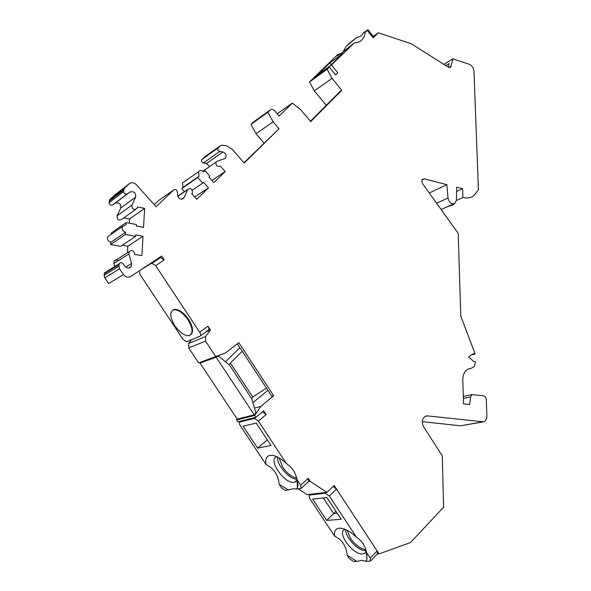 <?xml version="1.0" encoding="UTF-8"?>
<svg xmlns="http://www.w3.org/2000/svg" width="591" height="591" viewBox="0 0 591 591"><rect width="100%" height="100%" fill="white"/><g stroke="black" fill="none" stroke-linecap="round" stroke-linejoin="round"><path stroke-width="0.89" d="M331.374 64.596L329.918 62.823L342.736 53.545L330 65.933L317.256 75.094L329.918 62.823M115.016 194.764L110.177 199.093L109.187 201.206L123.8 189.992L124.804 187.827L129.2 183.816C131.549 182.131 133.935 182.434 136.358 184.717L156.098 206.732L173.784 189.933C175.534 189.061 176.724 189.696 177.374 191.839L177.588 195.318C179.007 199.278 181.142 200.142 183.993 197.911L187.628 189.401C190.959 187.753 192.526 188.965 192.326 193.05L191.75 193.693L196.737 199.33L208.505 187.842L203.585 182.25L202.683 183.121L197.749 177.507L199.108 176.199L198.465 171.782C199.935 170.06 201.657 170.097 203.622 171.878L204.966 170.585L209.864 176.177L208.97 177.041L213.861 182.619L225.289 171.456L220.251 166.13C217.052 167.002 215.663 165.65 216.07 162.074L217.119 161.24L224.432 158.713L225.71 157.716C226.671 155.027 225.725 153.121 222.873 151.976L219.749 151.414C218.057 150.742 217.481 149.604 218.02 148.001L220.288 145.77L222.622 145.142L226.471 145.844L232.366 149.368L244.209 163.079L279.018 128.801L273.123 121.842L267.908 112.224L270.309 109.919C271.653 108.921 273.079 109.172 274.564 110.687L279.085 116.035L292.368 103.115L300.553 109.527L310.674 121.606L341.797 90.26L332.061 78.44L327.141 69.273L329.298 67.167L335.651 74.902L337.793 72.789L335.548 74.776M313.769 78.315L313.053 78.662L313.777 77.776L337.491 54.8L336.826 56.012L341.125 53.508L354.179 42.951C360.643 42.707 364.329 39.124 365.245 32.187L367.166 30.318L373.216 37.839L378.351 32.771L373.29 36.398M373.216 37.839L373.822 37.056L367.809 29.58M337.793 72.789L331.455 65.069L354.179 42.951M331.455 65.069L313.725 78.263M365.245 32.187L365.083 31.707L363.93 32.276L360.902 36.066L356.314 37.846L349.207 43.438L346.156 46.401L342.891 52.2M378.351 32.771L411.439 43.852L448.37 67.211L450.748 67.16L452.839 58.797L469.143 64.249C471.965 65.512 473.576 67.839 473.975 71.23L478.415 189.829L473.879 195.658C470.732 197.904 467.075 198.532 462.908 197.549L462.62 188.684L456.754 187.184L456.415 200.113L454.959 203.341C451.561 204.545 449.249 202.779 448.015 198.029L446.885 184.665L424.235 178.881L422.321 179.428L421.76 181.526L422.535 183.565L458.195 233.364L460.788 316.111L475.105 353.95L473.391 353.684L468.663 356.816L473.657 361.433L475.378 361.685L475.408 362.505L474.3 366.583L471.234 368.289L468.656 368.828C464.777 370.675 462.819 374.406 462.783 380.02L463.529 403.882L469.727 404.636L470.547 396.901L472.098 394.581L483.63 395.859C485.159 396.251 486.046 397.455 486.267 399.457L486.888 415.916C486.866 419.034 485.75 421.014 483.534 421.856L427.581 415.894L425.764 416.086C422.055 418.295 421.339 421.856 423.629 426.783L442.29 455.92L443.575 507.218L410.575 542.479L379.067 553.915L334.159 485.492L326.949 492.355L310.216 481.37L308.192 478.304L300.723 485.218L296.985 479.56C295.507 472.431 292.006 467.126 286.472 463.64L258.37 421.102L266.164 414.535L263.697 410.782L255.881 417.335L254.647 415.466L260.808 406.409L273.655 395.704L238.83 342.662L225.54 352.893L215.737 356.565L205.557 341.147L205.55 336.538L210.455 330.007L207.936 326.18C209.103 328.16 209.221 329.46 208.298 330.096L200.43 335.932M207.936 326.18L199.692 332.268L155.669 265.632L164.261 259.914L161.698 256.021L130.781 276.492C128.055 277.888 125.632 277.26 123.497 274.608L119.618 268.779L118.902 266.179L119.249 263.719C120.291 262.389 121.502 262.345 122.876 263.593L125.322 266.556C127.553 268.595 129.532 268.558 131.268 266.452L131.579 263.512L128.868 253.997L129.074 251.729C131.741 249.572 133.588 250.318 134.622 253.96L134.6 254.337L141.899 255.637L143.022 236.289L135.767 234.923L135.679 236.407L125.418 234.479L125.558 232.241C122.706 231.207 121.672 229.293 122.455 226.508L126.031 224.802L126.171 222.571L136.388 224.55L136.299 226.028L143.539 227.424L144.64 208.387L137.452 206.924L137.149 208.342C133.854 210.462 132.096 209.391 131.882 205.121L135.62 197.135C135.937 192.799 134.061 191.078 129.983 191.986L127.287 193.87C125.314 194.528 124.117 193.737 123.704 191.506L123.8 189.992M205.823 331.935L210.455 330.007M164.261 259.914L160.516 257.617L140.88 269.799M149.36 264.184L160.516 257.617M199.692 332.268C200.866 334.262 200.999 335.562 200.083 336.19L186.608 341.738L182.981 339.278L140.111 274.645L139.225 270.892M191.499 339.729L188.706 343.408L188.692 347.892L198.613 362.852L215.737 356.565M267.893 390.326L252.859 402.737M237.154 419.1L236.526 420.009L237.73 421.834L255.881 417.335M255.667 417.394L254.433 418.421L239.791 422.04C238.963 422.565 239.082 423.71 240.16 425.49L266.179 464.718C273.855 468.271 278.191 474.802 279.166 484.31L281.442 487.738L285.313 490.5L293.564 488.668L296.682 489.067L297.391 487.863C298.241 485.787 298.108 483.017 296.985 479.56M298.292 488.868L307.18 494.645L326.949 492.355M482.057 421.981L460.515 425.793L422.262 421.664M460.515 425.793L482.736 421.996M446.914 206.924L453.814 204.589M337.491 54.8L341.295 53.382M329.298 67.167L311.642 79.844L309.499 81.92L314.309 90.851L326.284 105.272M270.309 109.919L253.31 122.115L250.939 124.383L256.021 133.743L263.985 143.059M204.508 157.095L201.73 159.673C201.191 161.24 201.753 162.34 203.415 162.983L206.481 163.515L209.606 166.566M184.163 181.784L182.434 182.996L183.047 187.303L181.71 188.581L184.392 191.61M158.558 200.563L154.185 204.597M118.348 194.173L116.597 194.144M135.295 209.665L122.189 218.995C118.954 221.078 117.232 220.044 117.04 215.885L120.727 208.084C121.059 203.865 119.227 202.203 115.238 203.112L112.586 204.959C110.65 205.609 109.483 204.855 109.084 202.683L109.187 201.206M129.266 223.169L129.525 218.988L123.778 217.857M111.3 234.272L111.389 232.906L126.171 222.571M110.214 235.033L107.739 236.755C106.964 239.466 107.976 241.32 110.761 242.317L125.558 232.241M135.679 236.407L120.645 246.314L110.613 244.497L110.761 242.317M127.427 252.778L127.841 246.159L122.389 245.162M118.333 260.661C116.634 259.545 115.238 259.745 114.129 261.252L113.915 263.46L114.78 266.511M107.008 272.089L104.474 272.961L104.119 275.362L104.814 277.881L108.589 283.532L123.497 274.608M151.924 263.305L155.669 265.632M190.657 334.816C193.767 332.083 193.065 326.934 188.536 319.369C183.343 312.203 178.504 308.901 174.013 309.462L172.72 310.172M174.818 325.693C169.927 317.433 169.469 312.151 173.451 309.861C177.943 309.3 182.782 312.602 187.975 319.768C192.829 328.035 193.294 333.287 189.386 335.54C184.857 336.139 180.004 332.859 174.818 325.693M237.338 343.807L271.764 396.221L273.655 395.704M254.477 408.071L260.808 406.409M239.894 347.7L225.452 361.773M266.452 388.132L252.763 396.967L230.342 362.963L242.258 351.298M230.342 362.963L229.537 365.105L251.589 398.541L255.74 412.237L255.312 413.914L254.226 414.823L216.166 357.215L217.296 356.351L218.892 356.425L229.537 365.105M201.804 362.024L200.031 363.118L237.168 419.122L254.226 414.823M200.031 363.118L216.166 357.215M252.763 396.967L251.589 398.541M254.647 415.466L236.526 420.009M266.164 414.535L262.419 411.853M308.192 478.304L308.517 481.562L301.447 488.122M310.216 481.37L308.465 481.606M254.433 418.421L258.37 421.102M286.472 463.64C281.582 458.971 277.024 456.23 272.806 455.439L269.947 455.41C266.305 456.296 265.049 459.399 266.179 464.718M243.1 426.2L256.213 423.067L271.025 445.481L257.639 448.133L243.1 426.2M296.815 480.557L294.126 482.293C284.818 484.228 267.723 459.946 276.344 456.998L276.98 456.791M279.166 484.31L288.511 490.094M295.278 481.968L297.103 479.922M300.723 485.218L301.07 488.469L296.682 489.067M379.067 553.915L377.317 553.959M335.961 511.348L333.686 513.564L323.403 497.954L333.686 513.564L337.225 513.261L333.686 513.564L326.675 520.398L312.624 499.122L326.897 497.578L341.192 519.297L326.675 520.398M471.234 368.289L468.212 369.028M475.105 353.95L471.648 354.844M446.885 184.665L429.28 192.984M462.62 188.684L456.644 191.425M462.908 197.549L456.392 200.467M452.839 58.797L443.871 64.367M445.813 65.594L449.116 63.555L448.325 67.182M347.22 530.334L350.337 538.12C355.147 544.813 360.303 548.677 365.814 549.719M296.896 479.175C289.524 479.744 276.256 464.489 277.674 457.131M279.092 457.899L282.609 467.067C286.967 473.243 291.651 476.944 296.645 478.171M267.272 439.807L257.639 448.133M367.166 30.318L363.93 32.276M356.314 37.846L346.156 46.401M309.499 81.92L327.141 69.273M332.061 78.44L314.309 90.851M310.386 121.266L339.965 91.502L341.797 90.26M292.368 103.115L277.194 113.79M250.939 124.383L267.908 112.224M273.123 121.842L256.021 133.743M279.018 128.801L243.95 162.784M225.289 171.456L211.918 180.403M204.966 170.585L203.422 171.663M199.108 176.199L183.047 187.303M197.749 177.507L181.71 188.581M202.683 183.121L192.304 190.125M208.505 187.842L194.661 196.98M129.525 218.988L144.64 208.387M110.613 244.497L125.418 234.479M127.841 246.159L143.022 236.289M347.213 555.245L356.816 561.391L353.366 561.45L349.414 558.576L347.213 555.245C346.127 545.811 341.945 539.48 334.661 536.244L309.521 498.191L309.189 495.103L325.316 493.197L329.35 496.004L336.545 489.126L377.117 550.938L370.225 558.14L366.612 552.659C365.105 545.611 361.722 540.47 356.469 537.226L329.35 496.004M356.469 537.226C350.928 531.966 345.794 528.967 341.066 528.243L339.352 528.184C335.392 528.627 333.826 531.316 334.661 536.244M365.881 552.112L364.558 553.486L362.534 553.989C353.019 554.846 336.722 532.912 344.464 529.662L345.174 529.381M356.816 561.391L362.113 560.364L365.63 561.243L370.047 561.169L370.557 561.044L370.225 558.14M370.875 560.711L377.427 553.841L377.117 550.938M336.545 489.126L333.198 486.408M366.102 550.664L365.726 550.686C358.419 551.366 344.797 536.923 345.824 529.662M365.63 561.243L367.004 559.005L366.612 552.659M364.558 553.486L366.235 551.144M188.706 343.408L205.55 336.538M205.557 341.147L188.692 347.892M201.139 362.268L217.296 356.351M427.581 415.894L425.092 416.382M470.547 396.901L463.359 398.4M424.235 178.881L421.967 179.996M448.015 198.029L436.616 203.23M451.228 66.214L449.079 67.537M241.121 420.991L239.902 422.004M203.969 157.479L220.288 145.77M201.974 159.371L218.264 147.698M219.749 151.414L203.415 162.983M222.873 151.976L206.481 163.515M187.465 189.718L177.78 196.315M184.193 197.512L181.592 199.256M173.784 189.933L158.152 200.837M114.499 195.163L129.2 183.816M110.177 199.093L124.804 187.827M109.084 202.683L123.704 191.506M112.586 204.959L127.287 193.87M115.238 203.112L129.983 191.986M120.727 208.084L135.62 197.135M117.04 215.885L131.882 205.121M113.915 263.46L128.868 253.997M125.794 267.043L131.579 263.512M118.998 264.598L104.23 273.825M104.119 275.362L118.902 266.179M104.814 277.881L119.618 268.779M310.275 494.29L309.499 495.014M326.099 492.458L325.316 493.197M364.891 33.872L365.083 31.707M160.752 257.521L152.16 263.209M174.013 309.462L173.451 309.861M273.707 455.617L272.806 455.439M297.029 480.121L297.391 487.863M463.3 396.443L472.098 394.581M453.807 203.851L441.115 209.51M450.12 67.544L450.748 67.16M239.791 422.04L241.025 421.014M218.02 148.001L201.73 159.673M225.71 157.716L224.092 158.831M216.07 162.074L202.905 171.227M198.465 171.782L182.434 182.996M187.628 189.401L177.728 196.153M183.993 197.911L182.043 199.219M124.073 188.839L109.461 200.083M122.455 226.508L107.739 236.755M129.074 251.729L114.129 261.252M131.268 266.452L128.587 268.078M119.249 263.719L104.474 272.961M309.189 495.103L310.024 494.32M341.901 528.369L341.066 528.243M366.161 551.41L367.004 559.005"/></g></svg>
